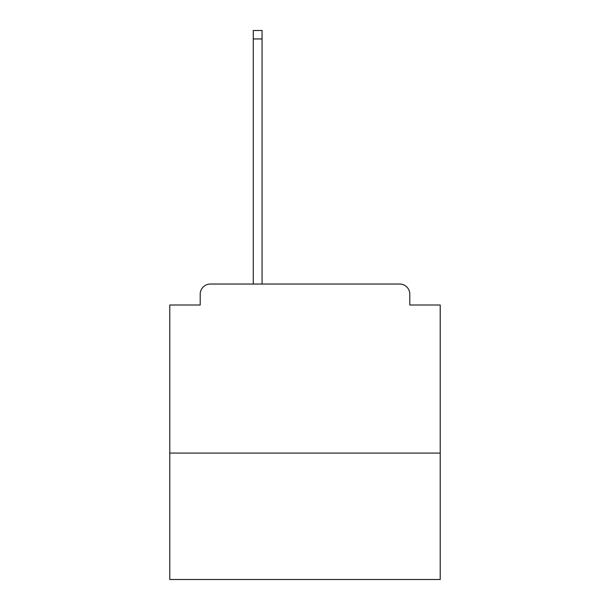<?xml version="1.0" encoding="UTF-8"?>
<svg xmlns="http://www.w3.org/2000/svg" width="610" height="610" viewBox="0 0 610 610"><rect width="100%" height="100%" fill="white"/><g stroke="black" fill="none" stroke-linecap="round" stroke-linejoin="round"><path stroke-width="0.91" d="M440.222 453.07L440.222 305L409.798 305L409.798 294.18A10.141 10.141 0 0 0 399.657 284.039L210.343 284.039A10.141 10.141 0 0 0 200.202 294.18L200.202 305L169.778 305L169.778 579.5L440.222 579.5L440.222 453.07L169.778 453.07M200.202 294.18L200.202 305M399.657 284.039L357.735 284.039M252.265 284.039L210.343 284.039M409.798 305L409.798 294.18M262.064 38.948L253.28 38.948L253.28 30.5L262.064 30.5L262.064 284.039M253.28 38.948L253.28 284.039"/></g></svg>

